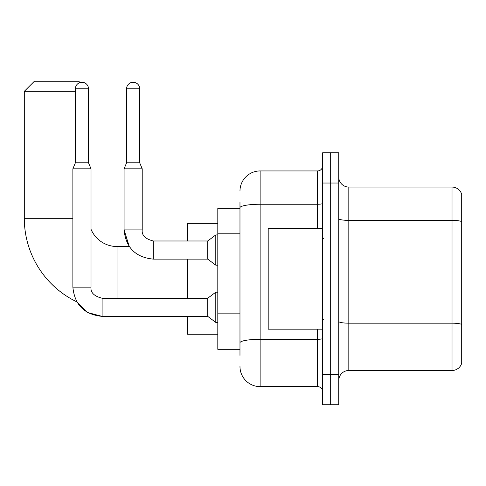 <?xml version="1.0" encoding="UTF-8"?>
<svg xmlns="http://www.w3.org/2000/svg" width="486" height="486" viewBox="0 0 486 486"><rect width="100%" height="100%" fill="white"/><g stroke="black" fill="none" stroke-linecap="round" stroke-linejoin="round"><path stroke-width="0.73" d="M239.975 227.169L239.975 202.182L239.975 208.227L217.807 208.227L217.807 349.325L239.975 349.325M239.975 355.375L239.975 202.182M322.619 374.524L322.619 404.759L330.68 404.759L330.68 374.524L330.68 404.759L338.742 404.759L338.742 374.524L330.68 374.524L330.68 183.034L330.68 374.524L322.619 374.524L322.619 183.034L330.68 183.034L330.68 152.798L330.68 183.034L338.742 183.034L338.742 374.524M338.742 183.034L338.742 152.798L322.619 152.798L322.619 183.034M239.975 191.095A20.157 20.157 0 0 1 260.132 170.938L260.132 386.619L317.577 386.619L317.577 329.168M260.132 170.938L317.577 170.938A5.036 5.036 0 0 0 322.619 165.902M239.975 346.305L239.975 319.885M322.619 391.655A5.036 5.036 0 0 0 317.577 386.619M260.132 386.619A20.157 20.157 0 0 1 239.975 366.462M338.742 380.568A10.078 10.078 0 0 1 348.82 370.49L452.023 370.49L452.023 187.067L348.82 187.067A10.078 10.078 0 0 1 338.742 176.989A10.078 10.078 0 0 0 348.82 187.067L348.82 370.49M461.7 194.321A10.078 10.078 0 0 0 452.023 187.067A10.078 10.078 0 0 1 461.7 194.321L461.7 363.236A10.078 10.078 0 0 1 452.023 370.49M338.742 218.627A10.078 1.75 0 0 0 348.82 220.377L452.023 220.377A10.078 1.75 180 0 1 461.7 221.64L461.7 324.435A10.078 1.75 180 0 0 452.023 323.178L348.82 323.178A10.078 1.75 0 0 1 338.742 321.428M102.103 298.246L102.103 316.368L87.632 312.534L76.867 301.885A92.723 92.723 0 0 1 24.3 218.305L24.3 91.319L34.378 81.241L78.726 81.241L80.02 82.541M117.023 298.228L117.023 246.53A28.218 28.218 0 0 1 91.016 229.27M88.501 91.016L88.501 91.319M75.397 91.319L24.3 91.319M88.804 163.503L88.804 91.319M187.572 259.123L187.572 298.228M187.572 316.368L187.572 334.21L217.807 334.21M217.807 223.347L187.572 223.347L187.572 240.983M88.501 162.774L75.397 162.774L75.397 88.804A6.549 6.549 0 0 1 81.946 82.249A6.549 6.549 0 0 1 88.501 88.804L88.501 162.774L91.016 168.824L91.016 287.141C90.408 292.517 94.102 296.217 102.103 298.228C94.102 296.217 90.408 292.517 91.016 287.141C90.408 292.517 94.102 296.217 102.103 298.228L207.729 298.228L207.729 316.368L102.103 316.368L87.632 312.534L76.867 301.885L87.632 312.534L102.103 316.368C84.376 314.618 74.631 304.874 72.876 287.141L72.876 168.824L91.016 168.824M207.729 298.228L215.79 292.183L215.79 322.418L217.807 322.418M139.695 162.774L126.597 162.774L126.597 88.804A6.549 6.549 0 0 1 133.146 82.249A6.549 6.549 0 0 1 139.695 88.804L139.695 162.774L142.216 168.824L124.076 168.824L124.076 229.896L142.198 229.896M142.216 229.896C141.608 235.273 145.302 238.972 153.303 240.983L207.729 240.983L207.729 259.123L153.303 259.123L153.303 240.983C145.302 238.972 141.608 235.273 142.216 229.896C141.608 235.273 145.302 238.972 153.303 240.983C145.302 238.972 141.608 235.273 142.216 229.896L142.216 168.824M207.729 240.983L215.79 234.938L215.79 265.174L217.807 265.174M322.619 228.384L268.193 228.384L268.193 329.168L322.619 329.168M239.975 233.213L217.807 233.213M239.975 313.841L217.807 313.841M322.619 338.426A5.036 0.875 0 0 1 317.577 339.301L260.132 339.301A20.157 3.499 180 0 0 239.975 342.8M239.975 207.753A20.157 3.499 180 0 1 260.132 204.254L317.577 204.254L317.577 170.938M317.577 228.384L317.577 204.254A5.036 0.875 0 0 0 322.619 203.379M24.3 218.305L72.876 218.305M72.876 287.141C74.631 304.874 84.376 314.618 102.103 316.368C84.376 314.618 74.631 304.874 72.876 287.141L91.016 287.141M75.397 88.804L88.501 88.804M126.597 88.804L139.695 88.804M129.27 246.53L124.076 229.896L129.27 246.53L117.023 246.53M207.729 316.368L215.79 322.418M215.79 292.183L217.807 292.183M75.397 162.774L72.876 168.824M124.076 229.896C125.825 247.629 135.57 257.373 153.303 259.123C135.57 257.373 125.825 247.629 124.076 229.896M207.729 259.123L215.79 265.174M126.597 162.774L124.076 168.824M215.79 234.938L217.807 234.938M323.627 238.462L322.619 237.46M323.627 319.089L322.619 320.098"/></g></svg>
